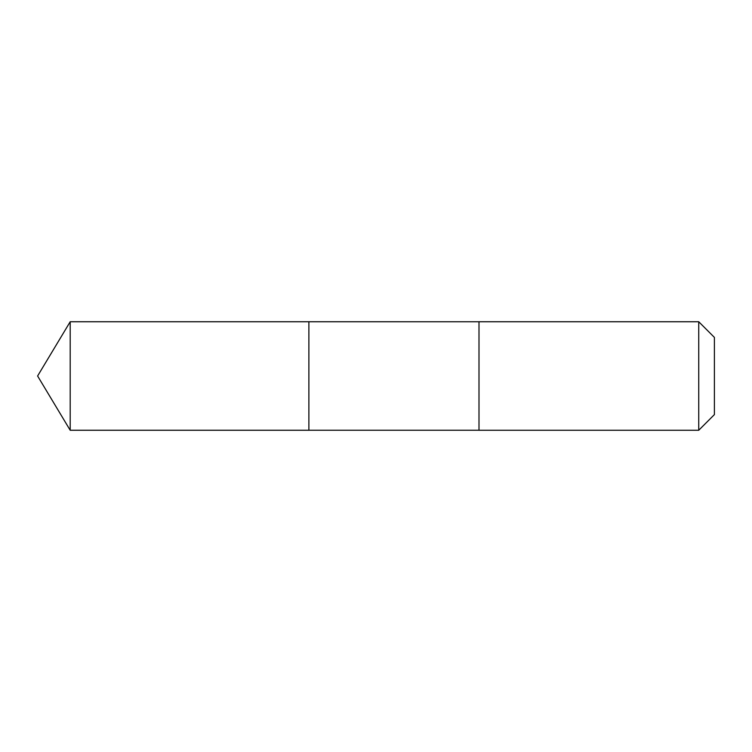 <?xml version="1.0" encoding="UTF-8"?>
<svg xmlns="http://www.w3.org/2000/svg" width="752" height="752" viewBox="0 0 752 752"><rect width="100%" height="100%" fill="white"/><g stroke="black" fill="none" stroke-linecap="round" stroke-linejoin="round"><path stroke-width="0.56" stroke-dasharray="3.76 2.82" d="M308.884 414.183L308.884 321.743L308.884 414.183M70.199 430.257L70.199 321.743M478.996 414.183L478.996 321.753L478.996 414.183M698.74 430.257L698.74 321.743M714.4 414.596L714.4 337.404"/><path stroke-width="1.13" d="M308.884 430.257L308.884 321.743L70.199 321.743L70.199 430.257L308.884 430.257L308.884 321.743L478.996 321.753L478.996 430.247L70.199 430.257L37.6 376L70.199 430.257M478.996 337.817L478.996 430.257L698.74 430.257L698.74 321.743L478.996 321.743L478.996 337.817M698.74 321.743L714.4 337.404L714.4 414.596L698.74 430.257M37.6 376L70.199 321.743"/></g></svg>

